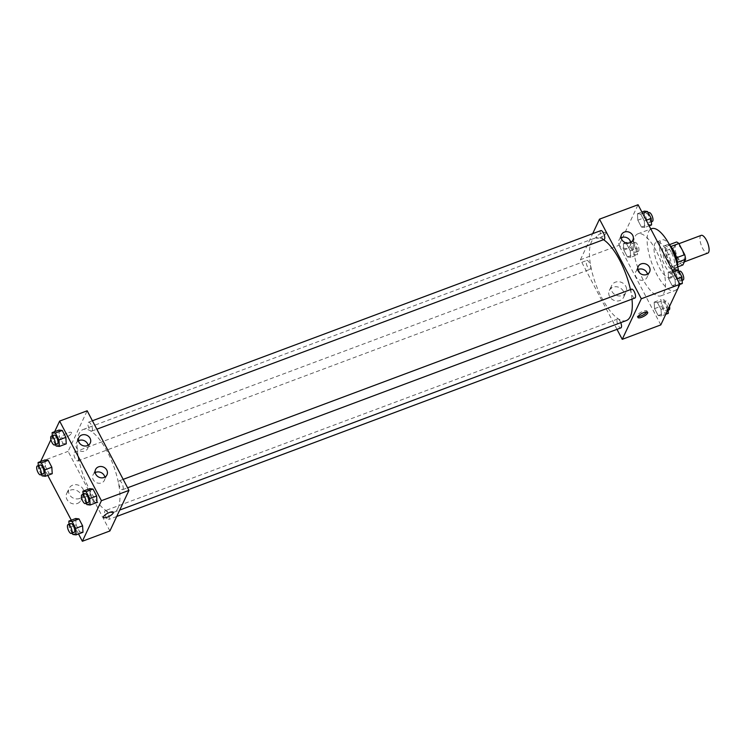 <?xml version="1.0" encoding="UTF-8"?>
<svg xmlns="http://www.w3.org/2000/svg" width="746" height="746" viewBox="0 0 746 746"><rect width="100%" height="100%" fill="white"/><g stroke="black" fill="none" stroke-linecap="round" stroke-linejoin="round"><path stroke-width="0.56" stroke-dasharray="3.73 2.8" d="M701.212 235.363A9.456 3.394 -110.5 0 0 701.333 245.406A9.456 3.394 -110.5 0 0 707.833 253.071M683.914 261.454A9.456 3.394 -110.5 0 0 682.31 250.833A9.456 3.394 -110.5 0 0 676.417 244.632A9.456 3.394 -110.5 0 0 676.547 254.684A9.456 3.394 -110.5 0 0 683.047 262.35A9.456 3.394 -110.5 0 0 683.914 261.454M670.813 246.516L670.598 246.6A12.206 4.383 -110.5 0 0 668.276 245.108L665.6 250.805A12.206 4.383 -110.5 0 0 666.467 255.393L672.332 266.564L680.594 263.469L674.729 252.297A12.206 4.383 -110.5 0 1 673.862 247.709L676.538 242.021M680.594 263.469A12.206 4.383 -110.5 0 0 682.916 264.961M670.598 246.6L676.603 257.715M677.499 262.294L674.654 268.047L677.825 266.863M677.331 262.359A12.206 4.383 -110.5 0 0 676.463 257.771M672.332 266.564A12.206 4.383 -110.5 0 0 674.654 268.047M677.573 264.653A12.607 4.532 69.5 0 1 675.885 268.392A12.607 4.532 69.5 0 1 667.222 258.172A12.607 4.532 69.5 0 1 667.055 244.772A12.607 4.532 69.5 0 1 670.775 246.478M671.251 252.204A12.607 4.532 -110.5 0 0 664.294 245.807A12.607 4.532 -110.5 0 0 664.472 259.198A12.607 4.532 -110.5 0 0 673.125 269.418A12.607 4.532 -110.5 0 0 674.281 268.224A12.607 4.532 -110.5 0 0 671.251 252.204M666.467 255.393L674.729 252.297M668.276 245.108L669.516 244.651M665.6 250.805L673.862 247.709M677.853 267.338A18.911 6.798 69.5 0 1 675.335 275.321A18.911 6.798 69.5 0 1 662.345 259.99A18.911 6.798 69.5 0 1 662.084 239.904A18.911 6.798 69.5 0 1 669.227 244.268M667.017 251.561A18.911 6.798 69.5 0 1 669.824 277.381A18.911 6.798 69.5 0 1 656.834 262.051A18.911 6.798 69.5 0 1 656.583 241.965A18.911 6.798 69.5 0 1 667.017 251.561M678.45 270.35A33.094 11.889 69.5 0 1 674.794 290.66A33.094 11.889 69.5 0 1 652.06 263.842A33.094 11.889 69.5 0 1 651.612 228.677M656.098 250.628A33.094 11.889 -110.5 0 0 637.839 233.834A33.094 11.889 -110.5 0 0 638.287 268.989A33.094 11.889 -110.5 0 0 661.021 295.817A33.094 11.889 -110.5 0 0 664.061 292.684A33.094 11.889 -110.5 0 0 656.098 250.628M660.797 324.911L619.003 245.303L638.063 204.73M668.202 272.299L671.447 272.7L675.065 279.591L675.447 286.082L672.202 285.681L668.584 278.78L668.202 272.299L671.447 272.7L675.065 279.591L675.447 286.082L672.202 285.681L668.584 278.78L668.202 272.299L672.659 270.63M644.684 227.493L641.448 227.092L637.821 220.191L637.448 213.701L640.683 214.111L644.302 221.002L644.684 227.493L641.448 227.092L637.821 220.191L637.448 213.701L640.683 214.111L644.302 221.002L644.684 227.493L649.132 225.824M630.659 257.351L627.414 256.95L623.796 250.05L623.414 243.56L626.659 243.97L630.277 250.861L630.659 257.351L627.414 256.95L623.796 250.05L623.414 243.56L626.659 243.97L630.277 250.861L630.659 257.351L637.541 254.778L634.305 254.367L630.687 247.476L630.305 240.986L633.54 241.387L637.159 248.287L637.541 254.778M661.422 315.94L658.177 315.539L654.559 308.639L654.177 302.158L657.422 302.559L661.04 309.45L661.422 315.94L658.177 315.539L654.559 308.639L654.177 302.158L657.422 302.559L661.04 309.45L661.422 315.94L665.777 314.308M599.877 237.685A5.511 1.706 152.3 0 0 605.873 232.761A5.511 1.706 152.3 0 0 600.194 233.815A5.511 1.706 152.3 0 0 596.11 237.89A5.511 1.706 152.3 0 0 599.877 237.685A5.511 1.706 -27.7 0 1 596.11 237.89A5.511 1.706 -27.7 0 1 600.194 233.815A5.511 1.706 -27.7 0 1 605.873 232.761A5.511 1.706 -27.7 0 1 599.877 237.694M616.998 329.359L580.444 259.729L619.003 245.303M580.444 259.729L592.697 233.638M623.395 291.285A7.908 6.956 25.2 0 0 616.196 286.734A7.908 6.956 25.2 0 0 609.333 290.502A7.908 6.956 25.2 0 0 613.529 300.162A7.908 6.956 25.2 0 0 623.647 297.225A7.908 6.956 25.2 0 0 623.395 291.285M625.763 286.25A7.908 6.956 -154.8 0 1 626.006 292.199A7.908 6.956 -154.8 0 1 615.898 295.136A7.908 6.956 -154.8 0 1 611.701 285.476A7.908 6.956 -154.8 0 1 618.555 281.708A7.908 6.956 -154.8 0 1 625.763 286.25M646.81 311.959A5.511 1.706 152.3 0 0 646.968 311.026A5.511 1.706 152.3 0 0 643.192 311.222A5.511 1.706 152.3 0 0 637.196 316.155A5.511 1.706 152.3 0 0 638.054 316.556M621.11 237.825A6.304 5.548 25.2 0 0 618.938 240.1A6.304 5.548 25.2 0 0 619.133 244.847A6.304 5.548 25.2 0 0 624.878 248.465A6.304 5.548 25.2 0 0 630.351 245.462A6.304 5.548 25.2 0 0 630.724 242.338M637.83 269.66A6.304 5.548 25.2 0 0 635.657 271.945A6.304 5.548 25.2 0 0 635.853 276.691A6.304 5.548 25.2 0 0 641.597 280.31A6.304 5.548 25.2 0 0 647.071 277.307A6.304 5.548 25.2 0 0 647.444 274.183M620.747 322.654A4.728 1.697 -110.5 0 0 617.576 319.046A4.728 1.697 -110.5 0 0 617.147 319.493A4.728 1.697 -110.5 0 0 617.949 324.799A4.728 1.697 -110.5 0 0 620.896 327.895M600.847 230.598A4.728 1.697 -110.5 0 0 600.912 235.615A4.728 1.697 -110.5 0 0 604.157 239.447M631.61 289.187A4.728 1.697 -110.5 0 0 631.666 294.204A4.728 1.697 -110.5 0 0 634.921 298.036M590.562 268.858A4.728 1.697 -110.5 0 0 589.769 263.552A4.728 1.697 -110.5 0 0 586.822 260.457A4.728 1.697 -110.5 0 0 586.888 265.473A4.728 1.697 -110.5 0 0 590.133 269.306A4.728 1.697 -110.5 0 0 590.562 268.858M631.983 299.137A44.117 15.862 -110.5 0 0 630.435 289.625M603.514 239.69A44.117 15.862 -110.5 0 0 595.411 237.918A44.117 15.862 -110.5 0 0 596.017 284.804A44.117 15.862 -110.5 0 0 626.323 320.575M118.036 508.026A44.117 15.862 -110.5 0 0 110.576 458.454A44.117 15.862 -110.5 0 0 83.076 429.547A44.117 15.862 -110.5 0 0 83.683 476.433A44.117 15.862 -110.5 0 0 113.989 512.194A44.117 15.862 -110.5 0 0 118.036 508.026M104.813 511.122A4.728 1.697 69.5 0 1 105.242 510.674A4.728 1.697 69.5 0 1 108.496 514.507A4.728 1.697 69.5 0 1 108.562 519.524A4.728 1.697 69.5 0 1 105.615 516.428A4.728 1.697 69.5 0 1 104.813 511.122M92.262 430.629A4.728 1.697 -110.5 0 0 91.46 425.323A4.728 1.697 -110.5 0 0 88.513 422.227A4.728 1.697 -110.5 0 0 88.578 427.244A4.728 1.697 -110.5 0 0 91.823 431.076A4.728 1.697 -110.5 0 0 92.262 430.629M123.015 489.217A4.728 1.697 -110.5 0 0 122.223 483.912A4.728 1.697 -110.5 0 0 119.276 480.816A4.728 1.697 -110.5 0 0 119.341 485.832A4.728 1.697 -110.5 0 0 122.586 489.665A4.728 1.697 -110.5 0 0 123.015 489.217M78.227 460.487A4.728 1.697 -110.5 0 0 77.435 455.181A4.728 1.697 -110.5 0 0 74.488 452.076A4.728 1.697 -110.5 0 0 74.553 457.102A4.728 1.697 -110.5 0 0 77.798 460.935A4.728 1.697 -110.5 0 0 78.227 460.487M109.904 530.966L68.11 451.358L87.17 410.785M75.738 518.507L76.12 524.997L79.738 531.889L82.974 532.299L79.738 531.889L76.12 524.997L75.738 518.507M44.974 459.918L45.357 466.409L48.975 473.3L52.22 473.701L48.975 473.3L45.357 466.409L44.974 459.918M58.999 430.06L59.382 436.55L63 443.441L66.245 443.842L63 443.441L59.382 436.55L58.999 430.06M47.763 475.37L40.62 461.55M50.924 439.608L54.645 431.692M78.526 533.959L71.29 520.176M93.763 502.03L97.008 502.44L93.763 502.03L90.145 495.139L93.763 502.03L86.881 504.613M89.762 488.649L90.145 495.139L89.762 488.649M78.479 440.783A6.304 5.548 25.2 0 0 76.306 443.068A6.304 5.548 25.2 0 0 76.502 447.805A6.304 5.548 25.2 0 0 82.246 451.423A6.304 5.548 25.2 0 0 87.72 448.421A6.304 5.548 25.2 0 0 88.093 445.297M95.199 472.628A6.304 5.548 25.2 0 0 93.026 474.904A6.304 5.548 25.2 0 0 93.222 479.65A6.304 5.548 25.2 0 0 98.966 483.268A6.304 5.548 25.2 0 0 104.44 480.265A6.304 5.548 25.2 0 0 104.813 477.142M77.351 503.485A7.908 6.956 25.2 0 0 81.006 500.184A7.908 6.956 25.2 0 0 76.819 490.523A7.908 6.956 25.2 0 0 66.702 493.46A7.908 6.956 25.2 0 0 68.595 501.564A7.908 6.956 25.2 0 0 77.351 503.485M40.564 461.662L68.11 451.358M71.439 433.389A5.511 1.706 152.3 0 0 71.504 432.624A5.511 1.706 152.3 0 0 65.825 433.678A5.511 1.706 152.3 0 0 61.741 437.753A5.511 1.706 152.3 0 0 66.459 437.165A5.511 1.706 152.3 0 0 71.439 433.389A5.511 1.706 -27.7 0 1 66.459 437.165A5.511 1.706 -27.7 0 1 61.741 437.762A5.511 1.706 -27.7 0 1 65.825 433.687A5.511 1.706 -27.7 0 1 71.504 432.633A5.511 1.706 -27.7 0 1 71.439 433.389M79.71 498.449A7.908 6.956 -154.8 0 1 70.954 496.528A7.908 6.956 -154.8 0 1 69.07 488.434A7.908 6.956 -154.8 0 1 79.179 485.497A7.908 6.956 -154.8 0 1 83.375 495.157A7.908 6.956 -154.8 0 1 79.71 498.449M113.299 512.232L113.299 512.232A5.511 1.706 152.3 0 0 108.58 512.819A5.511 1.706 152.3 0 0 103.591 516.596A5.511 1.706 152.3 0 0 103.526 517.36A5.511 1.706 152.3 0 0 103.535 517.36L103.526 517.36M72.157 533.138L69.229 527.571L69.033 524.214M70.814 523.552A4.728 1.697 -110.5 0 0 70.879 528.569A4.728 1.697 -110.5 0 0 74.124 532.402M72.856 534.472L79.738 531.889M69.229 527.571L76.12 524.997M41.394 474.549L38.475 468.982L38.279 465.625M40.051 464.963A4.728 1.697 -110.5 0 0 40.116 469.98A4.728 1.697 -110.5 0 0 43.371 473.813M42.093 475.873L48.975 473.3M38.475 468.982L45.357 466.409M86.182 503.28L83.263 497.713L83.058 494.356M84.839 493.693A4.728 1.697 -110.5 0 0 84.904 498.71A4.728 1.697 -110.5 0 0 88.149 502.543M83.263 497.713L90.145 495.139M55.418 444.691L52.5 439.124L52.304 435.767M54.085 435.105A4.728 1.697 -110.5 0 0 54.141 440.121A4.728 1.697 -110.5 0 0 57.395 443.954M56.118 446.015L63 443.441M52.5 439.124L59.382 436.55M668.304 313.367L665.068 312.966L661.441 306.065L661.068 299.575L664.304 299.985L667.922 306.876L668.071 309.431M666.775 310.448A4.728 1.697 -110.5 0 0 665.973 305.142A4.728 1.697 -110.5 0 0 663.026 302.046A4.728 1.697 -110.5 0 0 663.091 307.063A4.728 1.697 -110.5 0 0 666.337 310.895A4.728 1.697 -110.5 0 0 666.775 310.448M654.177 302.158L661.068 299.575M657.422 302.559L664.304 299.985M661.04 309.45L667.922 306.876M658.177 315.539L665.068 312.966M654.559 308.639L661.441 306.065M669.498 306.392A4.728 1.697 -110.5 0 0 665.786 301.011A4.728 1.697 -110.5 0 0 665.852 306.037A4.728 1.697 -110.5 0 0 669.097 309.87M636.012 251.859A4.728 1.697 -110.5 0 0 635.21 246.553A4.728 1.697 -110.5 0 0 632.263 243.457A4.728 1.697 -110.5 0 0 632.328 248.474A4.728 1.697 -110.5 0 0 635.583 252.307A4.728 1.697 -110.5 0 0 636.012 251.859M623.414 243.56L630.305 240.986M626.659 243.97L633.54 241.387M630.277 250.861L637.159 248.287M627.414 256.95L634.305 254.367M623.796 250.05L630.687 247.476M638.772 250.833A4.728 1.697 -110.5 0 0 637.97 245.518A4.728 1.697 -110.5 0 0 635.023 242.422A4.728 1.697 -110.5 0 0 635.088 247.448A4.728 1.697 -110.5 0 0 638.334 251.281A4.728 1.697 -110.5 0 0 638.772 250.833M682.329 283.508L679.093 283.107L675.475 276.207L675.093 269.716M680.8 280.599A4.728 1.697 -110.5 0 0 679.998 275.283A4.728 1.697 -110.5 0 0 677.051 272.187A4.728 1.697 -110.5 0 0 677.116 277.204A4.728 1.697 -110.5 0 0 680.371 281.037A4.728 1.697 -110.5 0 0 680.8 280.599M671.447 272.7L673.368 271.982M675.065 279.591L676.986 278.873M675.447 286.082L679.802 284.45M672.202 285.681L679.093 283.107M668.584 278.78L675.475 276.207M679.811 271.152A4.728 1.697 -110.5 0 0 679.876 276.179A4.728 1.697 -110.5 0 0 683.122 280.011M651.566 224.919L648.33 224.509L644.712 217.618L644.33 211.127M650.036 222A4.728 1.697 -110.5 0 0 649.244 216.694A4.728 1.697 -110.5 0 0 646.297 213.598A4.728 1.697 -110.5 0 0 646.362 218.615A4.728 1.697 -110.5 0 0 649.607 222.448A4.728 1.697 -110.5 0 0 650.036 222M637.448 213.701L641.896 212.041M640.683 214.111L642.604 213.393M644.302 221.002L646.222 220.284M641.448 227.092L648.33 224.509M637.821 220.191L644.712 217.618M649.048 212.563A4.728 1.697 -110.5 0 0 649.113 217.59A4.728 1.697 -110.5 0 0 652.358 221.422M678.953 243.69L676.417 244.632M684.39 261.846L683.047 262.35M673.125 269.418L675.885 268.392M664.294 245.807L667.055 244.772M669.824 277.381L675.335 275.321M656.583 241.965L662.084 239.904M661.021 295.817L674.794 290.66M637.839 233.834L650.792 228.985M623.647 297.225L626.006 292.199M609.333 290.502L611.701 285.476M647.668 312.369L646.968 311.026M637.905 317.488L637.196 316.155M621.483 234.692L618.938 240.1M632.897 240.053L630.351 245.462M638.203 266.536L635.657 271.945M649.607 271.898L647.071 277.307M113.989 512.194L119.724 510.05M83.076 429.547L595.411 237.918M617.576 319.046L105.242 510.674M116.712 516.474L108.562 519.524M91.823 431.076L96.831 429.202M88.513 422.227L92.401 420.763M122.586 489.665L127.594 487.791M119.276 480.816L123.165 479.361M77.798 460.935L590.133 269.306M74.488 452.076L586.822 260.457M78.852 437.66L76.306 443.068M90.257 443.012L87.72 448.421M95.572 469.495L93.026 474.904M106.976 474.857L104.44 480.265M81.006 500.184L83.375 495.157M66.702 493.46L69.07 488.434M666.337 310.895L668.118 310.233M663.026 302.046L665.786 301.011M635.583 252.307L638.334 251.281M632.263 243.457L635.023 242.422M680.371 281.037L682.142 280.375M677.051 272.187L679.028 271.451M649.607 222.448L651.389 221.786M646.297 213.598L648.265 212.862"/><path stroke-width="1.12" d="M684.39 261.846L707.833 253.071A9.456 3.394 -110.5 0 0 708.7 252.176A9.456 3.394 -110.5 0 0 707.105 241.555A9.456 3.394 -110.5 0 0 701.212 235.363L678.953 243.69M670.813 246.516L678.86 243.513A12.206 4.383 -110.5 0 0 676.538 242.021L669.516 244.651M678.86 243.513L684.725 254.684A12.206 4.383 -110.5 0 1 685.593 259.272L682.916 264.961L677.825 266.863M676.603 257.715L684.725 254.684M677.499 262.294L685.593 259.272M670.775 246.478A12.607 4.532 69.5 0 1 674.011 251.169A12.607 4.532 69.5 0 1 677.573 264.653M669.227 244.268A18.911 6.798 69.5 0 1 672.528 249.5A18.911 6.798 69.5 0 1 677.853 267.338M650.792 228.985L651.612 228.677A33.094 11.889 69.5 0 1 669.871 245.471A33.094 11.889 69.5 0 1 678.45 270.35M592.697 233.638L599.495 219.156L638.063 204.73L679.858 284.338L660.797 324.911L622.239 339.337L616.998 329.359M643.891 312.565A5.511 1.706 -27.7 0 1 647.668 312.369A5.511 1.706 -27.7 0 1 643.574 316.435A5.511 1.706 -27.7 0 1 637.905 317.488A5.511 1.706 -27.7 0 1 643.891 312.565M599.495 219.156L641.299 298.764L679.858 284.338M641.299 298.764L622.239 339.337M638.054 316.556A5.511 1.706 152.3 0 0 642.875 315.101A5.511 1.706 152.3 0 0 646.81 311.959M621.679 239.438A6.304 5.548 -154.8 0 1 621.483 234.692A6.304 5.548 -154.8 0 1 629.549 232.351A6.304 5.548 -154.8 0 1 632.897 240.053A6.304 5.548 -154.8 0 1 627.423 243.056A6.304 5.548 -154.8 0 1 621.679 239.438M638.399 271.274A6.304 5.548 -154.8 0 1 638.203 266.536A6.304 5.548 -154.8 0 1 646.269 264.196A6.304 5.548 -154.8 0 1 649.607 271.898A6.304 5.548 -154.8 0 1 644.143 274.901A6.304 5.548 -154.8 0 1 638.399 271.274M630.724 242.338A6.304 5.548 25.2 0 0 621.11 237.825M647.444 274.183A6.304 5.548 25.2 0 0 637.83 269.66M116.712 516.474L620.896 327.895A4.728 1.697 -110.5 0 0 620.747 322.654M96.831 429.202L604.157 239.447A4.728 1.697 -110.5 0 0 604.586 239A4.728 1.697 -110.5 0 0 603.794 233.694A4.728 1.697 -110.5 0 0 600.847 230.598L92.401 420.763M127.594 487.791L634.921 298.036A4.728 1.697 -110.5 0 0 635.35 297.589A4.728 1.697 -110.5 0 0 634.557 292.283A4.728 1.697 -110.5 0 0 631.61 289.187L123.165 479.361M119.724 510.05L626.323 320.575A44.117 15.862 -110.5 0 0 630.37 316.397A44.117 15.862 -110.5 0 0 631.983 299.137M630.435 289.625A44.117 15.862 -110.5 0 0 603.514 239.69M128.965 490.392L87.17 410.785L59.624 421.089L101.419 500.697L128.965 490.392L109.904 530.966L82.358 541.27L78.526 533.959M81.771 435.03A6.304 5.548 -154.8 0 1 88.755 436.559A6.304 5.548 -154.8 0 1 90.257 443.012A6.304 5.548 -154.8 0 1 84.792 446.015A6.304 5.548 -154.8 0 1 79.048 442.397A6.304 5.548 -154.8 0 1 78.852 437.66A6.304 5.548 -154.8 0 1 81.771 435.03M104.058 477.487A6.304 5.548 -154.8 0 1 95.768 474.242A6.304 5.548 -154.8 0 1 95.572 469.495A6.304 5.548 -154.8 0 1 103.629 467.155A6.304 5.548 -154.8 0 1 106.976 474.857A6.304 5.548 -154.8 0 1 104.058 477.487M78.973 518.908L75.738 518.507L78.973 518.908L82.601 525.809L78.973 518.908L72.092 521.491L75.71 528.382L76.092 534.873L72.856 534.472L72.157 533.138M82.974 532.299L82.601 525.809L82.974 532.299L76.092 534.873M48.22 460.319L44.974 459.918L48.22 460.319L51.838 467.22L48.22 460.319L41.328 462.893L44.947 469.793L45.329 476.284L42.093 475.873L41.394 474.549M52.22 473.701L51.838 467.22L52.22 473.701L45.329 476.284M62.244 430.461L58.999 430.06L62.244 430.461L65.862 437.361L62.244 430.461L55.353 433.034L58.971 439.935L59.354 446.425L56.118 446.015L55.418 444.691M66.245 443.842L65.862 437.361L66.245 443.842L59.354 446.425M101.419 500.697L82.358 541.27M40.62 461.55L50.924 439.608M54.645 431.692L59.624 421.089M71.29 520.176L47.763 475.37M97.008 502.44L96.626 495.95L93.008 489.05L89.762 488.649L93.008 489.05L96.626 495.95L97.008 502.44L90.117 505.014L86.881 504.613L86.182 503.28M88.093 445.297A6.304 5.548 25.2 0 0 78.479 440.783M104.813 477.142A6.304 5.548 25.2 0 0 95.199 472.628M103.591 516.605A5.511 1.706 -27.7 0 1 108.58 512.828A5.511 1.706 -27.7 0 1 113.299 512.232A5.511 1.706 -27.7 0 1 109.205 516.307A5.511 1.706 -27.7 0 1 103.535 517.36A5.511 1.706 -27.7 0 1 103.591 516.605M103.535 517.36A5.511 1.706 152.3 0 0 109.205 516.307A5.511 1.706 152.3 0 0 113.299 512.232M69.033 524.214L68.856 521.081L72.092 521.491M71.374 533.437L74.124 532.402A4.728 1.697 -110.5 0 0 74.563 531.954A4.728 1.697 -110.5 0 0 73.761 526.648A4.728 1.697 -110.5 0 0 70.814 523.552L68.063 524.578A4.728 1.697 -110.5 0 0 68.128 529.604A4.728 1.697 -110.5 0 0 71.374 533.437A4.728 1.697 -110.5 0 0 71.802 532.989A4.728 1.697 -110.5 0 0 71.01 527.674A4.728 1.697 -110.5 0 0 68.063 524.578M68.856 521.081L75.738 518.507M75.71 528.382L82.601 525.809M38.279 465.625L38.093 462.492L41.328 462.893M40.61 474.848L43.371 473.813A4.728 1.697 -110.5 0 0 43.8 473.365A4.728 1.697 -110.5 0 0 42.998 468.059A4.728 1.697 -110.5 0 0 40.051 464.963L37.3 465.989A4.728 1.697 -110.5 0 0 37.365 471.015A4.728 1.697 -110.5 0 0 40.61 474.848A4.728 1.697 -110.5 0 0 41.049 474.4A4.728 1.697 -110.5 0 0 40.247 469.085A4.728 1.697 -110.5 0 0 37.3 465.989M38.093 462.492L44.974 459.918M44.947 469.793L51.838 467.22M83.058 494.356L82.881 491.222L86.116 491.633L89.734 498.524L90.117 505.014M85.398 503.578L88.149 502.543A4.728 1.697 -110.5 0 0 88.588 502.095A4.728 1.697 -110.5 0 0 87.786 496.789A4.728 1.697 -110.5 0 0 84.839 493.693L82.088 494.719A4.728 1.697 -110.5 0 0 82.153 499.745A4.728 1.697 -110.5 0 0 85.398 503.578A4.728 1.697 -110.5 0 0 85.837 503.13A4.728 1.697 -110.5 0 0 85.035 497.815A4.728 1.697 -110.5 0 0 82.088 494.719M82.881 491.222L89.762 488.649M86.116 491.633L93.008 489.05M89.734 498.524L96.626 495.95M52.304 435.767L52.117 432.633L55.353 433.034M54.635 444.989L57.395 443.954A4.728 1.697 -110.5 0 0 57.824 443.506A4.728 1.697 -110.5 0 0 57.032 438.2A4.728 1.697 -110.5 0 0 54.085 435.105L51.325 436.13A4.728 1.697 -110.5 0 0 51.39 441.156A4.728 1.697 -110.5 0 0 54.635 444.989A4.728 1.697 -110.5 0 0 55.073 444.541A4.728 1.697 -110.5 0 0 54.272 439.226A4.728 1.697 -110.5 0 0 51.325 436.13M52.117 432.633L58.999 430.06M58.971 439.935L65.862 437.361M668.071 309.431L668.304 313.367L665.777 314.308M668.118 310.233L669.097 309.87A4.728 1.697 -110.5 0 0 669.526 309.422A4.728 1.697 -110.5 0 0 669.498 306.392M672.659 270.63L675.093 269.716L678.328 270.127L681.947 277.018L682.329 283.508L679.802 284.45M673.368 271.982L678.328 270.127M676.986 278.873L681.947 277.018M682.142 280.375L683.122 280.011A4.728 1.697 -110.5 0 0 683.55 279.564A4.728 1.697 -110.5 0 0 682.758 274.248A4.728 1.697 -110.5 0 0 679.811 271.152L679.028 271.451M641.896 212.041L644.33 211.127L647.565 211.528L651.193 218.429L651.566 224.919L649.132 225.824M642.604 213.393L647.565 211.528M646.222 220.284L651.193 218.429M651.389 221.786L652.358 221.422A4.728 1.697 -110.5 0 0 652.797 220.975A4.728 1.697 -110.5 0 0 651.995 215.659A4.728 1.697 -110.5 0 0 649.048 212.563L648.265 212.862"/></g></svg>
